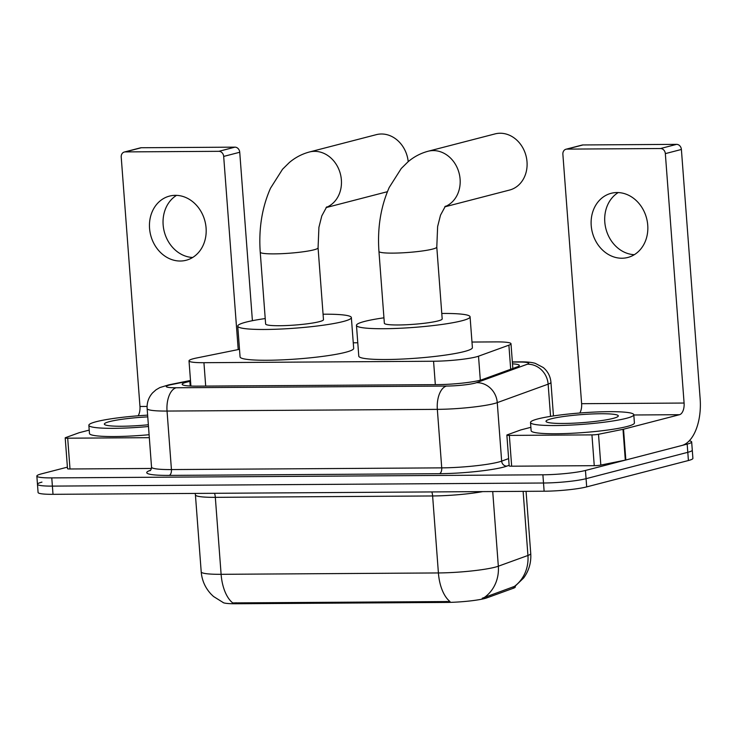 <?xml version="1.0" encoding="UTF-8"?>
<svg xmlns="http://www.w3.org/2000/svg" width="737" height="737" viewBox="0 0 737 737"><rect width="100%" height="100%" fill="white"/><g stroke="black" fill="none" stroke-linecap="round" stroke-linejoin="round"><path stroke-width="1.11" d="M239.497 349.32L196.696 357.97A31.074 3.464 -4.3 0 0 193.499 358.698A31.074 3.464 -4.3 0 0 189.013 360.863A31.074 3.464 -4.3 0 0 203.937 362.696L433.568 361.241A31.074 3.464 -4.3 0 0 478.516 356.192L508.889 345.174A31.074 3.464 -4.3 0 0 510.99 343.728A31.074 3.464 -4.3 0 0 496.065 341.894L471.975 342.051M515.218 586.127L515.283 586.938A27.969 3.114 175.7 0 1 513.394 588.237L486.816 597.882A27.969 3.114 175.7 0 1 446.364 602.433L236.135 603.76A27.969 3.114 175.7 0 1 222.961 602.479M357.777 342.769L353.263 342.797M223.412 602.682L213.5 596.482L211.197 594.271C205.273 587.96 201.947 580.498 201.21 571.875A41.429 4.615 -4.3 0 0 221.109 574.316A36.251 18.932 89.6 0 0 232.699 602.912L449.994 601.539A36.251 18.932 -90.4 0 1 438.404 572.944A41.429 4.615 -4.3 0 0 495.153 567.177A41.429 4.615 -4.3 0 0 498.332 566.209L527.941 555.468A41.429 4.615 -4.3 0 0 530.741 553.542L526.061 491.33M689.261 440.809A31.074 3.464 175.7 0 1 691.665 441.942L692.283 450.15A31.074 3.464 175.7 0 1 687.796 452.315L586.072 478.682A31.074 3.464 175.7 0 1 543.51 483.011L52.391 486.107A31.074 3.464 175.7 0 1 37.467 484.273L38.084 492.491A31.074 3.464 175.7 0 0 53.009 494.324L544.127 491.22A31.074 3.464 175.7 0 0 586.689 486.89L688.413 460.524A31.074 3.464 175.7 0 0 692.9 458.359L692.283 450.15A31.074 3.464 175.7 0 1 687.796 452.315L586.072 478.682A31.074 3.464 175.7 0 1 543.51 483.011L52.391 486.107A31.074 3.464 175.7 0 1 37.467 484.273A31.074 3.464 175.7 0 1 41.954 482.118M482.201 598.26L514.38 586.431A36.251 33.469 -109.9 0 0 527.941 555.468L523.123 491.349M190.551 381.278L189.87 381.416A31.074 3.464 -4.3 0 0 186.673 382.144A31.074 3.464 -4.3 0 0 182.186 384.309A31.074 3.464 -4.3 0 0 197.111 386.142L437.363 384.622A31.074 3.464 -4.3 0 0 482.311 379.573L517.236 366.897A31.074 3.464 -4.3 0 0 519.336 365.46A31.074 3.464 -4.3 0 0 512.491 363.82M691.665 441.942A31.074 3.464 175.7 0 1 687.179 444.107L585.454 470.464A31.074 3.464 175.7 0 1 542.893 474.794L51.774 477.898A31.074 3.464 175.7 0 1 36.85 476.065A31.074 3.464 175.7 0 1 41.336 473.9L67.408 467.147M148.487 426.52A51.793 5.776 175.7 0 1 88.855 425.277A51.793 5.776 175.7 0 1 96.326 421.675A51.793 5.776 175.7 0 1 147.63 415.134M149.104 434.729A51.793 5.776 175.7 0 1 89.472 433.485L88.855 425.277M148.358 424.761A36.251 4.044 175.7 0 1 104.608 424.549A36.251 4.044 175.7 0 1 109.583 421.592A36.251 4.044 175.7 0 1 147.759 416.884M192.661 257.48A33.147 28.024 75.5 0 1 164.277 231.685A33.147 28.024 75.5 0 1 176.567 195.351M175.351 195.333A33.147 28.024 -104.5 0 0 169.501 196.097A33.147 28.024 -104.5 0 0 149.97 231.805A33.147 28.024 -104.5 0 0 180.289 261.027A33.147 28.024 -104.5 0 0 186.139 260.262A33.147 28.024 -104.5 0 0 205.669 224.555A33.147 28.024 -104.5 0 0 175.351 195.333M149.325 437.677L67.693 438.193L70.006 468.981A5.177 0.58 175.7 0 1 67.518 468.677L65.206 437.889A5.177 0.58 -4.3 0 0 67.693 438.193M151.444 468.465L70.006 468.981M124.332 152.025L140.389 147.861A5.177 4.376 75.5 0 1 141.311 147.741L125.244 151.905A5.177 4.376 -104.5 0 0 124.332 152.025A5.177 4.376 -104.5 0 0 121.218 157.064L139.966 406.483A10.355 5.408 -90.4 0 1 138.141 415.788M234.937 147.151A5.177 4.376 75.5 0 1 239.737 152.255L223.68 156.419A5.177 4.376 -104.5 0 0 218.88 151.315L234.937 147.151L141.311 147.741M252.404 320.696L239.737 152.255M218.88 151.315L125.244 151.905M223.68 156.419L238.208 349.578M89.214 430.104L79.412 432.647A5.177 0.58 -4.3 0 0 79.006 432.766L65.556 437.649A5.177 0.58 -4.3 0 0 65.206 437.889M626.321 418.33A51.793 5.776 175.7 0 1 568.467 425.203A51.793 5.776 175.7 0 1 530.511 422.485A51.793 5.776 175.7 0 1 537.982 418.883A51.793 5.776 175.7 0 1 595.837 412.011A51.793 5.776 175.7 0 1 633.792 414.719A51.793 5.776 175.7 0 1 626.321 418.33M633.792 414.719L634.41 422.937A51.793 5.776 175.7 0 1 626.938 426.539A51.793 5.776 175.7 0 1 569.084 433.411A51.793 5.776 175.7 0 1 531.128 430.703L530.511 422.485M551.239 418.8A36.251 4.044 175.7 0 1 593.672 413.908A36.251 4.044 175.7 0 1 618.103 416.359A36.251 4.044 175.7 0 1 613.064 418.413A36.251 4.044 175.7 0 1 574.547 423.13A36.251 4.044 175.7 0 1 546.264 421.757A36.251 4.044 175.7 0 1 551.239 418.8M408.215 161.652A29.001 24.524 -104.5 0 0 381.407 133.996A29.001 24.524 -104.5 0 0 376.294 134.659L309.365 152.006A29.001 24.524 75.5 0 1 314.487 151.343A29.001 24.524 75.5 0 1 340.752 175.507A29.001 24.524 75.5 0 1 326.205 207.419M318.071 247.816A29.001 3.234 -4.3 0 1 313.888 249.834A29.001 3.234 -4.3 0 1 274.164 253.878A29.001 3.234 -4.3 0 1 260.235 252.165L265.633 324.013A29.001 3.234 -4.3 0 0 286.886 325.533A29.001 3.234 -4.3 0 0 319.287 321.682A29.001 3.234 -4.3 0 0 323.479 319.665L318.071 247.816L318.918 227.3L321.793 215.904L326.675 206.922M323.064 314.211A56.97 6.347 175.7 0 1 351.365 317.564A56.97 6.347 175.7 0 1 343.138 321.535A56.97 6.347 175.7 0 1 279.498 329.098A56.97 6.347 175.7 0 1 237.747 326.113A56.97 6.347 175.7 0 1 245.974 322.143A56.97 6.347 175.7 0 1 265.228 318.559M351.365 317.564L353.677 348.361A56.97 6.347 175.7 0 1 345.45 352.323A56.97 6.347 175.7 0 1 281.81 359.886A56.97 6.347 175.7 0 1 240.069 356.901L237.747 326.113M444.77 206.848L509.562 190.054A29.001 24.524 -104.5 0 0 526.651 158.814A29.001 24.524 -104.5 0 0 500.119 133.24A29.001 24.524 -104.5 0 0 495.006 133.913L428.086 151.251A29.001 24.524 75.5 0 1 433.199 150.588A29.001 24.524 75.5 0 1 459.473 174.761A29.001 24.524 75.5 0 1 444.927 206.664M436.792 247.061A29.001 3.234 -4.3 0 1 432.601 249.088A29.001 3.234 -4.3 0 1 392.876 253.123A29.001 3.234 -4.3 0 1 378.947 251.418L384.355 323.267A29.001 3.234 -4.3 0 0 405.608 324.787A29.001 3.234 -4.3 0 0 438.008 320.936A29.001 3.234 -4.3 0 0 442.191 318.918L436.792 247.061L437.631 226.554L440.514 215.158L445.388 206.176M441.785 313.465A56.97 6.347 175.7 0 1 470.077 316.818A56.97 6.347 175.7 0 1 461.859 320.779A56.97 6.347 175.7 0 1 398.22 328.343A56.97 6.347 175.7 0 1 356.468 325.358A56.97 6.347 175.7 0 1 364.695 321.396A56.97 6.347 175.7 0 1 383.94 317.813M470.077 316.818L472.399 347.606A56.97 6.347 175.7 0 1 464.172 351.577A56.97 6.347 175.7 0 1 400.532 359.14A56.97 6.347 175.7 0 1 358.781 356.155L356.468 325.358M634.317 254.689A33.147 28.024 75.5 0 1 605.934 228.894A33.147 28.024 75.5 0 1 618.214 192.569M617.007 192.541A33.147 28.024 -104.5 0 0 611.157 193.306A33.147 28.024 -104.5 0 0 591.627 229.014A33.147 28.024 -104.5 0 0 621.945 258.236A33.147 28.024 -104.5 0 0 627.795 257.471A33.147 28.024 -104.5 0 0 647.326 221.763A33.147 28.024 -104.5 0 0 617.007 192.541M591.94 434.885A5.177 0.58 -4.3 0 0 598.508 434.277L622.995 429.33A5.177 0.58 -4.3 0 0 623.53 429.21L625.842 459.999A5.177 0.58 175.7 0 1 625.308 460.118L600.821 465.075A5.177 0.58 175.7 0 1 594.262 465.673L591.94 434.885L509.35 435.401L511.662 466.199A5.177 0.58 175.7 0 1 509.175 465.885L506.863 435.097A5.177 0.58 -4.3 0 0 509.35 435.401M594.262 465.673L511.662 466.199M625.842 459.999L681.826 445.489A41.429 21.631 89.6 0 0 700.15 398.883L681.393 149.464L665.336 153.628L684.093 403.047A10.355 5.408 -90.4 0 1 679.505 414.701L623.53 429.21M565.988 149.233L582.046 145.069A5.177 4.376 75.5 0 1 582.967 144.949L566.9 149.114A5.177 4.376 -104.5 0 0 565.988 149.233A5.177 4.376 -104.5 0 0 562.875 154.273L581.622 403.692A10.355 5.408 -90.4 0 1 579.798 412.996M665.336 153.628A5.177 4.376 -104.5 0 0 660.536 148.524L676.594 144.36L582.967 144.949M676.594 144.36A5.177 4.376 75.5 0 1 681.393 149.464M660.536 148.524L566.9 149.114M530.87 427.313L521.059 429.855A5.177 0.58 -4.3 0 0 520.663 429.975L507.213 434.858A5.177 0.58 -4.3 0 0 506.863 435.097M513.394 588.237L513.274 586.753M486.816 597.882L486.706 596.399M446.364 602.433L446.29 601.42M236.135 603.76L236.061 602.746M205.697 386.087L203.937 362.696M510.695 369.274L508.889 345.174M480.321 380.191L478.516 356.192M435.327 384.64L433.568 361.241M431.845 491.929A10.355 5.408 -90.4 0 1 432.619 495.964L215.324 497.337A41.429 4.615 175.7 0 1 195.425 494.896L201.21 571.875M482.772 491.607A41.429 4.615 175.7 0 1 432.619 495.964L438.404 572.944L221.109 574.316L215.324 497.337A10.355 5.408 -90.4 0 0 214.55 493.302M484.605 597.292A36.251 33.469 -109.9 0 0 498.332 566.209L492.721 491.542M544.127 491.22L542.893 474.794M586.689 486.89L585.454 470.464M53.009 494.324L51.774 477.898M688.413 460.524L687.179 444.107M190.505 380.743L171.371 384.613A20.719 2.312 -4.3 0 0 169.243 385.101A20.719 2.312 -4.3 0 0 176.207 387.763L446.493 386.059A20.719 2.312 -4.3 0 0 474.868 383.166A20.719 2.312 -4.3 0 0 476.461 382.687L527.333 364.225A20.719 2.312 -4.3 0 0 518.784 362.042L512.362 362.079M553.459 415.917L550.935 382.236A41.429 4.615 175.7 0 1 548.135 384.161L497.263 402.623A41.429 4.615 175.7 0 1 494.085 403.59A41.429 4.615 175.7 0 1 437.336 409.357L167.041 411.062A41.429 4.615 175.7 0 1 147.142 408.62L151.536 467.129A41.429 4.615 -4.3 0 0 171.435 469.57L441.73 467.866A41.429 4.615 -4.3 0 0 498.479 462.09A41.429 4.615 -4.3 0 0 501.657 461.132L508.631 458.598M509.129 465.287L506.863 466.116A46.606 5.196 175.7 0 1 439.445 473.688L169.151 475.402A5.177 2.708 89.6 0 0 171.435 469.57L167.041 411.062A20.719 10.815 -90.4 0 1 176.207 387.763M506.863 466.116A5.177 4.781 70.1 0 1 501.657 461.132L497.263 402.623A20.719 19.125 -109.9 0 0 476.461 382.687M169.151 475.402A46.606 5.196 175.7 0 1 150.588 470.252M446.493 386.059A20.719 10.815 -90.4 0 0 437.336 409.357L441.73 467.866A5.177 2.708 89.6 0 1 439.445 473.688M527.333 364.225A20.719 19.125 -109.9 0 1 548.135 384.161L550.557 416.368M518.784 362.042A20.719 10.815 -90.4 0 1 520.193 361.858L512.353 361.904M171.371 384.613A20.719 15.366 -101.4 0 0 168.81 384.843L190.487 380.458M190.21 386.013L189.87 381.416M147.087 406.437L139.966 406.483M684.093 403.047L581.622 403.692M679.505 414.701L633.811 414.986M625.308 460.118L622.995 429.33M598.508 434.277L600.821 465.075M190.911 386.05L189.013 360.863M512.851 368.491L510.99 343.728M515.117 586.201L523.685 577.928C528.963 570.65 531.313 562.524 530.741 553.542M195.194 493.422L195.425 494.896M168.81 384.843L159.892 387.551L156.041 389.79L152.531 392.922C148.588 397.418 146.792 402.651 147.142 408.62M150.053 470.759C150.864 470.197 151.361 468.99 151.536 467.129M36.85 476.065L37.467 484.273M550.935 382.236C550.382 376.294 547.831 371.393 543.27 367.533L535.246 363.341C531.699 362.282 526.688 361.793 520.193 361.858M260.235 252.165C258.586 228.802 262.003 207.484 270.507 188.211L282.538 169.243L289.328 162.536C295.251 157.515 301.93 154.005 309.365 152.006M326.058 207.594L387.386 191.703M378.947 251.418C377.298 228.046 380.725 206.738 389.219 187.465L401.25 168.497L408.049 161.79C413.964 156.76 420.643 153.25 428.086 151.251"/></g></svg>

